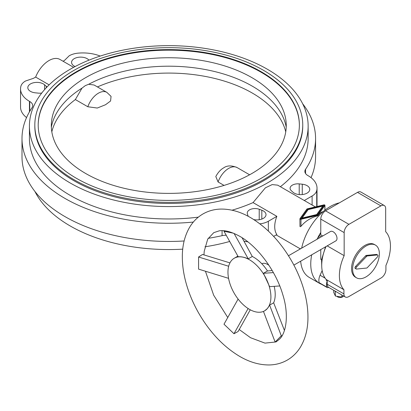 <?xml version="1.0" encoding="UTF-8"?>
<svg xmlns="http://www.w3.org/2000/svg" width="411" height="411" viewBox="0 0 411 411"><rect width="100%" height="100%" fill="white"/><g stroke="black" fill="none" stroke-linecap="round" stroke-linejoin="round"><path stroke-width="0.62" d="M34.909 191.449A139.36 80.458 0 0 0 70.24 225.988A139.36 80.458 0 0 0 182.731 249.153M300.667 261.19A42.179 24.352 120 0 0 309.278 277.42L319.491 283.318A42.179 24.352 120 0 0 321.551 284.294M311.713 254.815A42.179 24.352 120 0 0 310.757 264.011A42.179 24.352 120 0 0 319.491 283.318M299.963 248.552L300.523 248.804M259.87 223.836A16.199 9.35 0 0 0 268.352 221.257L276.865 216.34A21.932 12.664 120 0 0 274.718 226.672A21.932 12.664 120 0 0 276.865 234.527L273.634 236.392M34.822 125.011L34.822 126.115A133.965 77.345 0 0 0 74.057 180.804A133.965 77.345 0 0 0 263.513 180.804A133.965 77.345 0 0 0 302.748 126.115L302.748 125.011A133.965 77.345 0 0 0 220.049 53.558A133.965 77.345 0 0 0 74.057 70.322A133.965 77.345 0 0 0 34.822 125.011A133.965 77.345 0 0 0 117.52 196.468A133.965 77.345 0 0 0 263.513 179.699A133.965 77.345 0 0 0 302.748 125.011M85.724 77.607A117.469 67.82 0 0 0 51.421 122.74A117.469 67.82 0 0 0 121.584 187.668A117.469 67.82 0 0 0 251.851 173.519A117.469 67.82 0 0 0 286.154 122.74A117.469 67.82 0 0 0 211.47 62.38A117.469 67.82 0 0 0 85.724 77.607M51.822 131.828A118.106 68.185 180 0 1 75.357 99.56L82 88.134L85.303 85.627L88.684 84.276L94.134 85.026L106.834 92.352A16.872 9.741 120 0 0 98.399 93.189A16.872 9.741 120 0 0 87.805 106.747L97.284 108.042L105.519 104.738L110.58 100.988L111.057 96.369L106.834 92.352M82 88.134A118.106 68.185 0 0 0 51.349 127.143M76.446 71.699A130.59 75.393 0 0 0 38.197 125.011A130.59 75.393 0 0 0 118.81 194.665A130.59 75.393 0 0 0 261.124 178.323A130.59 75.393 0 0 0 299.372 125.011A130.59 75.393 0 0 0 218.76 55.357A130.59 75.393 0 0 0 76.446 71.699M299.372 125.288A130.59 75.393 0 0 0 218.539 55.855A130.59 75.393 0 0 0 76.446 72.249A130.59 75.393 0 0 0 38.197 125.288M249.6 174.783L237.111 167.57C231.537 165.284 227.042 165.392 223.615 167.904C222.644 168.407 219.012 170.514 215.806 176.545L218.082 181.96L224.052 185.407M267.33 69.218A139.36 80.458 0 0 0 115.455 51.776A139.36 80.458 0 0 0 29.422 126.115A139.36 80.458 0 0 0 70.24 183.008A139.36 80.458 0 0 0 222.12 200.45A139.36 80.458 0 0 0 308.147 126.115A139.36 80.458 0 0 0 267.33 69.218M29.422 126.115L29.422 138.512A139.36 80.458 0 0 0 70.24 195.405A139.36 80.458 0 0 0 198.333 217.142M304.289 200.511L312.108 195.996A16.199 9.35 0 0 0 316.727 190.55A30.368 17.534 0 0 0 317.02 188.104A30.368 17.534 0 0 0 308.127 175.703L307.829 175.533A10.121 5.846 180 0 1 304.864 171.402A10.121 5.846 180 0 1 305.558 169.281A146.784 84.748 0 0 0 315.571 138.512A146.784 84.748 0 0 0 302.66 103.757M311.019 177.639A146.784 84.748 0 0 0 315.571 156.694L315.571 138.512M73.62 67.332L59.97 59.456A21.932 12.664 120 0 0 35.644 77.073L33.497 78.311L25.467 81.029A16.199 9.35 0 0 0 20.848 86.474A30.368 17.534 0 0 0 20.55 88.92A30.368 17.534 0 0 0 29.443 101.322L29.741 101.491A10.121 5.846 180 0 1 32.705 105.622A10.121 5.846 180 0 1 32.017 107.744A146.784 84.748 0 0 0 21.999 138.512A146.784 84.748 0 0 0 64.995 198.436A146.784 84.748 0 0 0 193.334 222.063M21.999 138.512L21.999 156.694A146.784 84.748 0 0 0 64.995 216.623A146.784 84.748 0 0 0 184.133 240.98M43.217 91.211L42.323 92.305M46.936 87.065A7.763 4.48 0 0 0 46.258 86.305L44.588 84.8A9.109 5.261 0 0 0 34.354 82.596A9.109 5.261 0 0 0 27.809 87.641A9.109 5.261 0 0 0 29.248 90.482A9.109 5.261 0 0 0 35.31 92.819L38.351 93.133A7.763 4.48 0 0 0 41.732 93.05M253.813 219.597A9.109 5.261 0 0 0 266.009 214.645A9.109 5.261 0 0 0 265.866 213.715A9.109 5.261 0 0 0 261.817 210.216L259.213 209.256A7.763 4.48 0 0 0 251.301 209.096A7.763 4.48 0 0 0 247.263 213.026A7.763 4.48 0 0 0 247.381 213.818L247.931 215.575A9.109 5.261 0 0 0 248.275 216.34M292.986 192.225A9.109 5.261 0 0 0 303.215 194.429A9.109 5.261 0 0 0 309.766 189.384A9.109 5.261 0 0 0 308.322 186.543A9.109 5.261 0 0 0 302.265 184.205L299.218 183.892A7.763 4.48 0 0 0 290.089 188.3A7.763 4.48 0 0 0 291.317 190.719L292.986 192.225M88.94 60.17A9.109 5.261 0 0 0 78.712 57.242A9.109 5.261 0 0 0 71.565 62.38A9.109 5.261 0 0 0 71.709 63.309A9.109 5.261 0 0 0 75.11 66.541M280.379 186.707A139.36 80.458 0 0 0 308.147 138.512L308.147 126.115M100.222 56.066A30.368 17.534 0 0 0 78.655 53.101A16.199 9.35 0 0 0 69.223 55.768L64.517 60.402L63.068 61.239M317.02 206.517A30.368 17.534 0 0 0 317.02 206.286L317.02 188.104M243.985 241.154A30.368 17.534 0 0 0 247.828 241.827M208.177 238.334A146.784 84.748 0 0 0 222.074 235.662A10.121 5.846 180 0 1 226.23 235.267M20.55 88.92L20.55 107.107A30.368 17.534 0 0 0 26.551 117.572M263.41 218.323L262.388 218.842M316.727 190.55L316.727 206.589M35.644 77.073L49.135 84.861M232.045 210.206A139.36 80.458 0 0 0 253.058 202.597L276.865 216.34M253.058 202.597L265.378 187.837L272.2 184.585L277.682 185.15L315.376 206.913M316.696 214.542L322.738 206.122L308.158 209.61L302.116 218.025L316.696 214.542L316.696 215.025M302.116 218.025L302.116 218.513M322.738 206.122L322.738 207.293M302.116 218.123L301.777 218.59M307.562 209.266L324.171 205.295L317.292 214.881L300.682 218.858L307.562 209.266L307.562 210.437M323.072 206.825L322.738 206.903M324.885 205.464A0.776 0.447 0 0 0 324.947 205.295A0.776 0.447 0 0 0 323.873 204.878L307.264 208.85A0.776 0.447 0 0 0 306.842 209.096L299.963 218.683A0.776 0.447 0 0 0 299.907 218.858A0.776 0.447 0 0 0 300.98 219.269L317.585 215.297A0.776 0.447 0 0 0 318.006 215.056L324.885 205.464L324.885 210.206M97.438 86.932A118.106 68.185 180 0 1 285.753 131.828M75.357 99.56L87.805 106.747M286.22 127.143A118.106 68.185 0 0 0 210.34 70.553A118.106 68.185 0 0 0 88.684 84.276M323.025 211.752C321.51 211.85 319.835 213.134 318.006 215.605L317.585 215.852C310.891 217.64 305.352 221.133 300.98 226.322C300.215 226.98 299.876 226.785 299.963 225.737L299.907 218.858M339.347 202.87A42.179 24.352 120 0 0 301.659 248.152M320.775 232.472A42.179 24.352 120 0 0 317.02 239.284M204.95 246.8A139.36 80.458 0 0 0 229.692 241.463M229.939 262.886L202.52 254.466L198.575 257.009L228.665 266.246M238.108 299.059L224 324.217L233.982 333.727L238.087 331.528L250.273 309.796M390.45 246.102A36.106 20.848 120 0 0 385.677 231.696L385.677 208.629A6.751 3.894 120 0 0 384.28 205.541A6.751 3.894 120 0 0 380.905 205.875L348.934 224.334A6.751 3.894 120 0 0 344.161 232.6L344.161 255.663A36.106 20.848 120 0 0 339.388 275.581A36.106 20.848 120 0 0 343.92 289.734L343.92 293.901A6.751 3.894 120 0 0 345.322 296.994A6.751 3.894 120 0 0 348.692 296.66L381.146 277.923A6.751 3.894 120 0 0 385.919 269.657L385.919 265.491A36.106 20.848 120 0 0 390.45 246.102M344.161 255.663L327.459 246.019A36.106 20.848 120 0 0 327.423 246.097L327.12 245.917M326.005 246.559A36.106 20.848 120 0 0 321.721 265.383A36.106 20.848 120 0 0 321.736 266.369A36.106 20.848 120 0 0 326.267 279.547M325.522 246.841L321.551 259.773L320.775 259.326L320.775 249.58M282.131 335.643L281.294 335.797L269.616 305.126L273.659 302.794A30.368 17.534 -120 0 0 275.206 294.451A30.368 17.534 -120 0 0 274.194 286.349M279.752 285.958L269.616 286.667L263.446 273.294L267.489 270.962A30.368 17.534 -120 0 0 252.287 256.479L248.244 258.817C244.386 257.194 241.057 256.521 238.262 256.798L224 231.28L224.442 230.807M270.911 296.932A30.368 17.534 -120 0 0 257.651 266.369A30.368 17.534 -120 0 0 234.249 258.231A30.368 17.534 -120 0 0 227.961 272.139A30.368 17.534 -120 0 0 241.216 302.702A30.368 17.534 -120 0 0 264.617 310.834A30.368 17.534 -120 0 0 270.911 296.932M269 265.388A11.811 6.817 -120 0 0 261.817 263.754M288.481 255.755L330.485 231.506A5.4 3.118 60 0 1 334.646 232.955A5.4 3.118 60 0 1 337.005 238.385A5.4 3.118 60 0 1 335.885 240.856L293.88 265.11M343.293 296.197A3.375 1.947 180 0 1 342.491 296.932A3.375 1.947 180 0 1 336.984 296.3M356.543 277.826L355.469 277.204A18.896 10.912 -60 0 1 351.559 268.558A18.896 10.912 -60 0 1 359.805 249.539A18.896 10.912 -60 0 1 374.37 244.478L375.443 245.095A18.896 10.912 -60 0 1 379.353 253.746A18.896 10.912 -60 0 1 371.107 272.765A18.896 10.912 -60 0 1 356.543 277.826A18.896 10.912 -60 0 1 352.633 269.174A18.896 10.912 -60 0 1 360.879 250.16A18.896 10.912 -60 0 1 375.443 245.095M263.461 311.41L275.123 342.044L276.141 341.86L278.725 339.794C286.01 334.369 289.406 315.288 282.778 294.625C275.951 270.813 257.435 246.127 239.741 236.304C231.419 231.763 224.586 229.939 219.243 230.833L213.756 232.657L207.709 239.145L204.226 251.255L203.959 254.907M275.123 342.044L281.294 335.797M234.075 233.463L248.244 258.817M252.287 256.479L242.064 237.712M233.391 233.176L224 231.28M198.575 257.009L198.575 269.128L228.567 278.334M233.982 333.727L248.116 308.522M267.489 270.962L272.195 270.536M273.659 302.794L284.443 330.485M264.689 310.793L267.417 308.507L269.616 305.126M273.377 272.606L263.446 273.294M356.512 267.016L366.581 256.382A1.351 0.781 -60 0 1 367.311 255.961L377.38 254.969A1.351 0.781 -60 0 1 377.694 255.031A1.351 0.781 -60 0 1 377.38 257.003L367.311 267.638A1.351 0.781 -60 0 1 366.581 268.064L356.512 269.056A1.351 0.781 -60 0 1 356.203 268.994A1.351 0.781 -60 0 1 356.512 267.016L355.556 266.467L365.626 255.832A1.351 0.781 -60 0 1 366.36 255.411L376.43 254.419A1.351 0.781 -60 0 1 376.738 254.481L377.694 255.031M356.203 268.994L355.248 268.445A1.351 0.781 -60 0 1 355.556 266.467M343.617 296.007L341.818 297.045L341.818 294.97M341.818 297.045L335.422 296.059L335.186 291.142M336.296 291.784L335.422 291.646M335.422 296.059L333.706 292.36L333.706 290.289M384.28 205.541L360.899 192.04A6.751 3.894 120 0 0 357.524 192.374L325.548 210.833A6.751 3.894 120 0 0 320.775 219.099L320.775 234.856L322.727 235.986M320.775 233.361A9.448 5.456 120 0 0 320.112 233.972A2.024 1.171 120 0 0 319.249 235.472A9.448 5.456 120 0 0 318.859 238.221M328.708 287.402A9.448 5.456 -60 0 1 327.747 287.649A2.024 1.171 -60 0 1 327.218 287.566A2.024 1.171 -60 0 1 326.884 287.15A9.448 5.456 -60 0 1 327.218 280.857L327.218 284.258A6.751 3.894 120 0 0 328.615 287.351A6.751 3.894 120 0 0 328.708 287.402L328.528 287.294M327.459 245.721L327.459 246.019M327.423 246.097A9.448 5.456 -60 0 1 327.254 245.84M322.162 270.577L320.066 275.247A9.448 5.456 120 0 0 319.249 282.742A2.024 1.171 120 0 0 319.583 283.158L327.218 287.566M343.92 289.734L326.267 279.542L326.267 280.307L327.218 280.857M237.111 167.57A16.872 9.741 120 0 0 228.675 168.407A16.872 9.741 120 0 0 218.082 181.96M305.558 169.281L305.558 173.524M44.588 84.8L44.588 89.613M312.108 195.996L312.108 205.022M268.352 221.257L268.352 231.059M302.265 184.205L302.265 194.562M261.817 210.216L261.817 219.073M299.218 183.892L299.218 194.578M259.213 209.256L259.213 219.731M46.258 86.305L46.258 87.779M29.443 101.322L29.443 111.864M29.741 101.491L29.741 111.355M222.074 230.658L222.074 235.662M317.585 215.297L317.585 215.852M300.98 219.269L300.98 226.322M318.006 215.056L318.006 215.605M365.626 255.832L366.581 256.382M366.36 255.411L367.311 255.961M376.43 254.419L377.38 254.969M320.112 233.972L320.775 234.357M319.249 235.472L321.433 236.731M320.066 275.247L325.178 278.196M319.249 282.742L326.884 287.15M343.92 293.901L327.218 284.258M380.905 205.875L357.524 192.374M348.934 224.334L325.548 210.833M344.161 232.6L320.775 219.099M299.907 248.629L276.166 234.928M299.907 249.164L299.907 248.47M324.947 210.16L324.947 205.295M202.962 213.956C208.521 210.797 214.588 209.168 221.175 209.071C230.951 209.045 240.738 211.886 250.54 217.599C266.79 227.298 280.466 241.735 291.574 260.903C297.677 271.62 302.142 282.614 304.962 293.896C306.996 302.095 307.993 310.007 307.952 317.631C307.916 328.738 305.486 338.443 300.657 346.74C297.281 352.397 292.838 356.84 287.32 360.072C281.761 363.232 275.689 364.86 269.107 364.958C259.331 364.983 249.539 362.142 239.741 356.429C223.492 346.73 209.81 332.293 198.703 313.125C192.6 302.409 188.135 291.414 185.315 280.132C183.285 271.933 182.289 264.021 182.33 256.397C182.361 245.29 184.796 235.585 189.62 227.288C192.995 221.632 197.444 217.193 202.962 213.956M205.443 271.239L213.658 295.19L227.761 317.513M239.217 329.509L250.54 337.724L264.992 343.118L275.236 342.024M234.249 258.231L237.887 256.135M321.541 259.767L321.736 266.369M328.615 287.351L345.322 296.994"/></g></svg>
